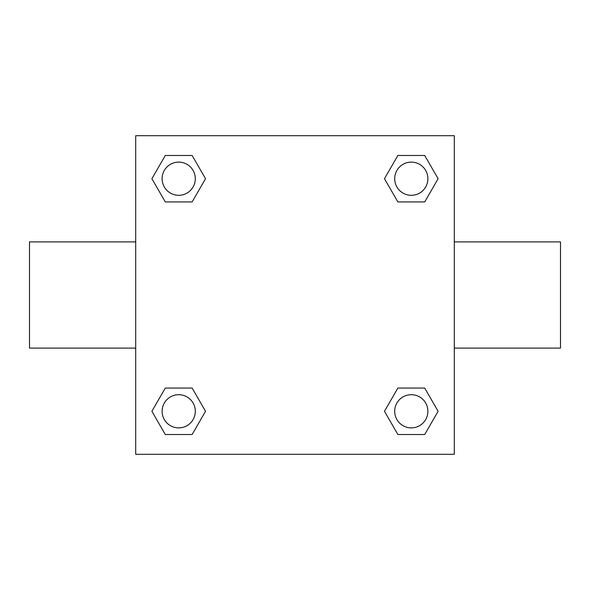 <?xml version="1.0" encoding="UTF-8"?>
<svg xmlns="http://www.w3.org/2000/svg" width="590" height="590" viewBox="0 0 590 590"><rect width="100%" height="100%" fill="white"/><g stroke="black" fill="none" stroke-linecap="round" stroke-linejoin="round"><path stroke-width="0.89" d="M192.126 201.942L165.296 201.942L151.888 178.711L165.296 155.48L192.126 155.48L205.534 178.711L192.126 201.942L165.296 201.942L186.632 201.942M186.632 388.058L192.126 388.058L205.534 411.289L192.126 434.52L165.296 434.52L151.888 411.289L165.296 388.058L192.126 388.058M403.368 201.942L397.874 201.942L384.466 178.711L397.874 155.48L424.704 155.48L438.112 178.711L424.704 201.942L397.874 201.942M397.874 388.058L424.704 388.058L438.112 411.289L424.704 434.52L397.874 434.52L384.466 411.289L397.874 388.058L424.704 388.058L403.368 388.058M454.3 348.1L560.5 348.1L560.5 241.9L454.3 241.9M135.7 241.9L29.5 241.9L29.5 348.1L135.7 348.1M135.7 135.7L454.3 135.7L454.3 454.3L135.7 454.3L135.7 135.7M424.704 434.52L397.874 434.52L424.704 434.52M427.883 411.289A16.594 16.594 0 0 0 402.992 396.915A16.594 16.594 0 0 0 402.992 425.663A16.594 16.594 0 0 0 427.883 411.289M192.126 434.52L165.296 434.52L192.126 434.52M195.305 411.289A16.594 16.594 0 0 0 170.414 396.915A16.594 16.594 0 0 0 170.414 425.663A16.594 16.594 0 0 0 195.305 411.289M397.874 155.48L424.704 155.48L397.874 155.48M427.883 178.711A16.594 16.594 0 0 0 402.992 164.337A16.594 16.594 0 0 0 402.992 193.085A16.594 16.594 0 0 0 427.883 178.711M165.296 155.48L192.126 155.48L165.296 155.48M195.305 178.711A16.594 16.594 0 0 0 170.414 164.337A16.594 16.594 0 0 0 170.414 193.085A16.594 16.594 0 0 0 195.305 178.711"/></g></svg>
